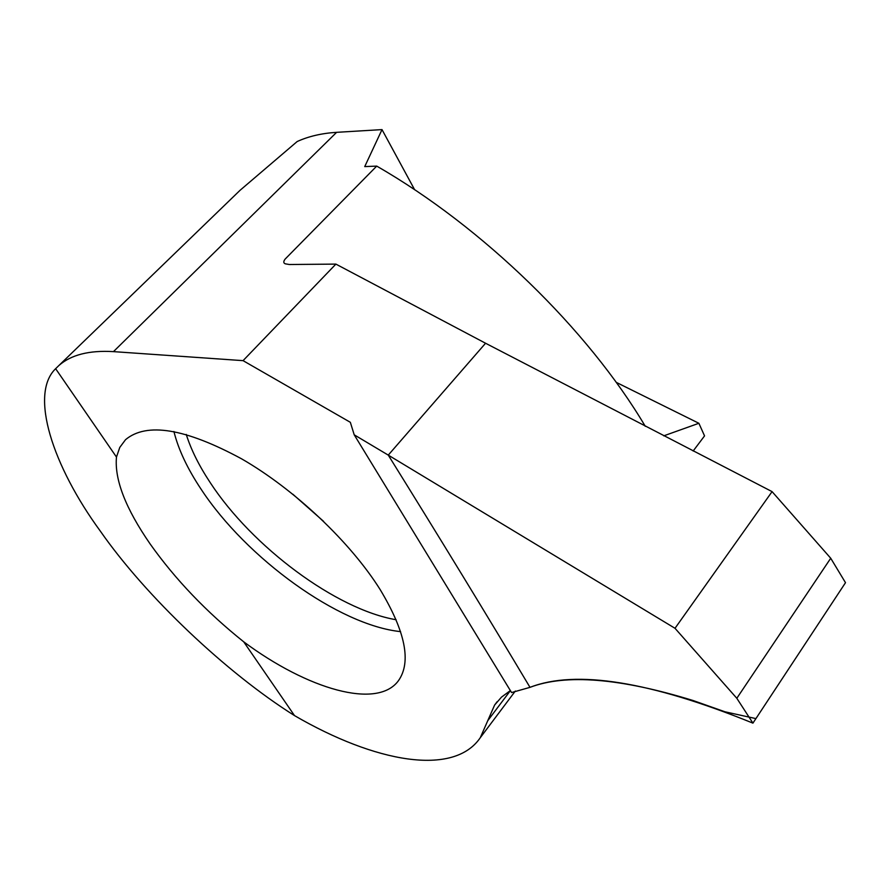 <?xml version="1.0" encoding="UTF-8"?>
<svg xmlns="http://www.w3.org/2000/svg" width="890" height="890" viewBox="0 0 890 890"><rect width="100%" height="100%" fill="white"/><g stroke="black" fill="none" stroke-linecap="round" stroke-linejoin="round"><path stroke-width="1.33" d="M335.897 264.108L243.059 360.65L350.337 422.305L354.22 434.821L388.262 455.113L485.562 343.24L335.897 264.108L289.317 264.508L285.401 263.841C283.354 263.14 283.276 261.549 285.145 259.079L376.715 166.107L364.733 166.597L382.01 129.606L414.64 189.748M354.22 434.821L511.572 692.565L529.995 687.347C487.108 615.48 439.871 538.072 388.262 455.113C439.871 538.072 487.108 615.48 529.995 687.347C565.829 673.708 620.208 678.102 693.143 700.541L724.938 711.778L755.922 718.608L845.5 582.683L752.929 723.136L736.82 698.283L830.726 558.241L845.5 582.683M510.359 690.573L501.482 697.137L494.606 705.058L480.3 737.677C453.7 776.814 375.057 762.485 294.501 715.593L243.704 641.812C206.536 612.098 175.386 579.512 150.221 544.079C125.624 508.513 114.376 479.51 116.479 457.071L55.625 368.694L58.907 365.501C71.022 354.81 89.2 350.182 113.464 351.628L336.62 132.332L382.01 129.606M243.704 641.812C307.684 689.394 377.316 709.742 398.453 680.694C411.558 662.06 405.462 631.678 380.141 589.558C350.36 542.088 294.623 489.378 241.568 458.817C185.343 428.413 146.661 422.027 125.546 439.671L119.772 447.425L116.479 457.071M663.751 435.844L698.884 423.284L704.546 435.889L693.154 451.019M294.501 715.593C226.271 672.762 145.671 596.233 100.336 531.13C52.666 466.015 29.159 394.203 55.625 368.694M58.907 365.501L240.066 190.293L297.171 141.532C308.519 136.348 321.668 133.278 336.62 132.332M698.884 423.284L616.169 382.322M376.715 166.107C482.469 226.794 588.09 329.701 645.272 426.299M240.066 190.293L236.206 194.02M243.059 360.65L113.464 351.628M736.82 698.283L675.009 628.296L772.075 491.625L830.726 558.241M752.929 723.136C650.234 681.395 575.919 669.469 529.995 687.347M772.075 491.625L485.562 343.24L388.262 455.113L675.009 628.296M396.15 619.752C336.086 609.472 252.193 546.872 210.285 482.725C199.115 465.87 191.105 449.784 186.244 434.442M173.917 431.505C178.401 449.528 187.49 468.796 201.162 489.311C246.452 558.308 338.856 625.303 400.6 631.622M292.843 494.217L323.615 521.384M487.631 720.867L510.404 690.629M480.3 737.677L515.343 691.029M494.606 705.058L497.154 701.687"/></g></svg>

